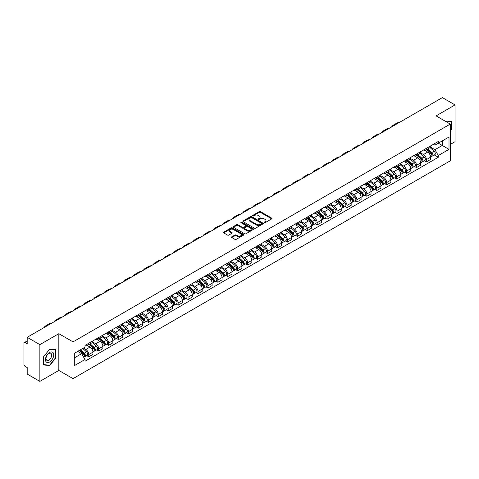 <?xml version="1.0" encoding="UTF-8"?>
<svg xmlns="http://www.w3.org/2000/svg" width="479" height="479" viewBox="0 0 479 479"><rect width="100%" height="100%" fill="white"/><g stroke="black" fill="none" stroke-linecap="round" stroke-linejoin="round"><path stroke-width="0.72" d="M264.216 222.693A0.617 0.359 0 0 0 265.091 222.693L271.731 218.861A0.886 0.509 0 0 0 271.988 218.502A0.886 0.509 0 0 0 271.731 218.143L260.486 211.646A0.886 0.509 0 0 0 259.235 211.646L252.595 215.478A0.617 0.359 0 0 0 253.469 215.987L254.331 215.49A2.826 1.635 0 0 1 258.331 215.49L259.265 216.029A2.826 1.635 0 0 1 260.091 217.185A2.826 1.635 0 0 1 259.265 218.34L258.409 218.837A0.617 0.359 0 0 0 259.283 219.34L260.139 218.843A2.826 1.635 0 0 1 264.139 218.843L265.079 219.388A2.826 1.635 0 0 1 265.905 220.538A2.826 1.635 0 0 1 265.079 221.693L264.216 222.19A0.617 0.359 0 0 0 264.216 222.693L264.216 222.19M231.806 236.83A0.886 0.509 0 0 0 231.543 237.189A0.886 0.509 0 0 0 231.806 237.548L234.961 239.374A0.886 0.509 0 0 0 236.207 239.374L243.583 235.117A0.886 0.509 0 0 0 243.841 234.752A0.886 0.509 0 0 0 243.583 234.393L232.333 227.902A0.886 0.509 0 0 0 231.088 227.902L223.711 232.159A0.886 0.509 0 0 0 223.453 232.519A0.886 0.509 0 0 0 223.711 232.878L227.525 235.081A0.886 0.509 0 0 0 228.77 235.081L231.926 233.255A0.886 0.509 0 0 0 232.189 232.896A0.886 0.509 0 0 0 231.926 232.537L230.04 231.447A2.365 1.365 0 0 1 229.345 230.477A2.365 1.365 0 0 1 230.806 229.219A2.365 1.365 0 0 1 233.381 229.513L240.787 233.788A2.365 1.365 0 0 1 241.476 234.752A2.365 1.365 0 0 1 240.021 236.015A2.365 1.365 0 0 1 237.44 235.722L236.207 235.009A0.886 0.509 0 0 0 234.961 235.009L231.806 236.83L231.806 237.548L234.961 235.74L234.961 235.009M73.03 341.874L58.833 333.677L39.865 344.635L27.195 337.318L442.38 97.614L455.05 104.925L436.082 115.882L450.278 124.079L73.03 341.874L73.03 378.632L450.278 160.83L450.278 124.079M254.391 228.154A0.886 0.509 0 0 0 255.642 228.154L263.013 223.897A0.886 0.509 0 0 0 263.276 223.537A0.886 0.509 0 0 0 263.013 223.172L251.768 216.682A0.886 0.509 0 0 0 250.517 216.682L243.146 220.939A0.886 0.509 0 0 0 242.883 221.298A0.886 0.509 0 0 0 243.146 221.657L254.391 228.154M241.236 222.831A0.617 0.359 0 0 1 241.865 222.915L253.289 229.513L245.925 233.764A0.886 0.509 0 0 1 244.673 233.764L233.429 227.268L233.429 226.549A0.886 0.509 0 0 0 233.171 226.908A0.886 0.509 0 0 0 233.429 227.268M233.429 226.549L236.584 224.723A0.886 0.509 0 0 1 237.835 224.723L242.392 227.357A0.886 0.509 0 0 0 243.643 227.357L245.739 226.148A0.886 0.509 0 0 0 245.996 225.789A0.886 0.509 0 0 0 245.739 225.429L240.991 222.687A0.617 0.359 0 0 1 241.865 222.184L253.301 228.782A0.886 0.509 0 0 1 253.559 229.142A0.886 0.509 0 0 1 253.301 229.507L253.301 228.782M39.865 344.635L39.865 381.386L27.195 374.075L27.195 367.567L25.225 366.429A1.802 1.042 -120 0 1 23.95 364.22L23.95 343.419A1.802 1.042 -120 0 1 24.321 342.593L27.195 340.934M450.278 144.436L455.05 141.682L455.05 104.925M39.865 381.386L58.833 370.435L73.03 378.632M27.195 337.318L27.195 343.826L25.225 342.683A1.802 1.042 -120 0 0 24.321 342.593M426.406 148.334A4.143 2.389 60 0 1 425.544 150.19L429.747 147.766A4.143 2.389 -120 0 0 430.603 145.909M420.442 152.795L423.478 154.543A4.143 2.389 60 0 1 426.406 159.615L430.603 157.19A4.143 2.389 -120 0 0 427.675 152.118L424.669 150.382M430.603 157.19L430.603 159.435L426.406 161.86L424.388 160.699M425.544 150.19A4.143 2.389 60 0 1 423.508 150.005M426.406 159.615L426.406 161.86M416.473 154.064A4.143 2.389 60 0 1 415.616 155.926L419.814 153.502A4.143 2.389 -120 0 0 420.676 151.639M414.461 166.429L416.473 167.59L420.676 165.165L420.676 162.926A4.143 2.389 -120 0 0 417.748 157.854L414.736 156.118M415.616 155.926A4.143 2.389 60 0 1 413.575 155.741M410.509 158.525L413.545 160.279A4.143 2.389 60 0 1 416.473 165.351L416.473 167.59M406.539 159.8A4.143 2.389 60 0 1 405.683 161.657L409.886 159.232A4.143 2.389 -120 0 0 410.743 157.375M404.527 172.165L406.539 173.326L410.743 170.901L410.743 168.656A4.143 2.389 -120 0 0 407.815 163.584L404.809 161.848M405.683 161.657A4.143 2.389 60 0 1 403.647 161.471M400.582 164.261L403.611 166.009A4.143 2.389 60 0 1 406.539 171.081L406.539 173.326M396.612 165.536A4.143 2.389 60 0 1 395.756 167.393L399.953 164.968A4.143 2.389 -120 0 0 400.809 163.105M394.594 177.895L396.612 179.062L400.815 176.631L400.815 174.392A4.143 2.389 -120 0 0 397.881 169.321L394.876 167.584M395.756 167.393A4.143 2.389 60 0 1 393.714 167.207M390.648 169.991L393.684 171.745A4.143 2.389 60 0 1 396.612 176.817L396.612 179.062M386.679 171.266A4.143 2.389 60 0 1 385.823 173.129L390.026 170.704A4.143 2.389 -120 0 0 390.882 168.842M384.667 183.631L386.679 184.792L390.882 182.367L390.882 180.128A4.143 2.389 -120 0 0 387.954 175.051L384.948 173.314M385.823 173.129A4.143 2.389 60 0 1 383.781 172.937M380.715 175.727L383.751 177.481A4.143 2.389 60 0 1 386.679 182.553L386.679 184.792M376.751 177.002A4.143 2.389 60 0 1 375.889 178.859L380.092 176.434A4.143 2.389 -120 0 0 380.949 174.578M374.734 189.361L376.751 190.528L380.949 188.103L380.949 185.858A4.143 2.389 -120 0 0 378.021 180.787L375.015 179.05M375.889 178.859A4.143 2.389 60 0 1 373.854 178.673M370.788 181.463L373.824 183.212A4.143 2.389 60 0 1 376.751 188.283L376.751 190.528M366.818 182.733A4.143 2.389 60 0 1 365.962 184.595L370.159 182.17A4.143 2.389 -120 0 0 371.021 180.308M364.806 195.097L366.818 196.258L371.021 193.833L371.021 191.594A4.143 2.389 -120 0 0 368.094 186.523L365.082 184.786M365.962 184.595A4.143 2.389 60 0 1 363.92 184.409M360.855 187.193L363.89 188.948A4.143 2.389 60 0 1 366.818 194.019L366.818 196.258M356.885 188.469A4.143 2.389 60 0 1 356.029 190.325L360.232 187.9A4.143 2.389 -120 0 0 361.088 186.044M354.873 200.833L356.885 201.994L361.088 199.569L361.088 197.324A4.143 2.389 -120 0 0 358.16 192.253L355.155 190.516M356.029 190.325A4.143 2.389 60 0 1 353.993 190.139M350.927 192.929L353.957 194.678A4.143 2.389 60 0 1 356.885 199.749L356.885 201.994M346.958 194.199A4.143 2.389 60 0 1 346.101 196.061L350.299 193.636A4.143 2.389 -120 0 0 351.161 191.774M344.94 206.563L346.958 207.724L351.161 205.299L351.161 203.06A4.143 2.389 -120 0 0 348.227 197.989L345.221 196.252M346.101 196.061A4.143 2.389 60 0 1 344.06 195.875M340.994 198.659L344.03 200.414A4.143 2.389 60 0 1 346.958 205.485L346.958 207.724M337.024 199.935A4.143 2.389 60 0 1 336.168 201.797L340.371 199.366A4.143 2.389 -120 0 0 341.228 197.51M335.013 212.299L337.024 213.46L341.228 211.035L341.228 208.79A4.143 2.389 -120 0 0 338.3 203.719L335.294 201.982M336.168 201.797A4.143 2.389 60 0 1 334.132 201.605M331.061 204.395L334.097 206.144A4.143 2.389 60 0 1 337.024 211.221L337.024 213.46M327.097 205.671A4.143 2.389 60 0 1 326.235 207.527L330.438 205.102A4.143 2.389 -120 0 0 331.294 203.246M325.079 218.029L327.097 219.196L331.294 216.765L331.294 214.526A4.143 2.389 -120 0 0 328.366 209.455L325.361 207.718M326.235 207.527A4.143 2.389 60 0 1 324.199 207.341M321.134 210.125L324.169 211.88A4.143 2.389 60 0 1 327.097 216.951L327.097 219.196M317.164 211.401A4.143 2.389 60 0 1 316.308 213.263L320.511 210.838A4.143 2.389 -120 0 0 321.367 208.976M315.152 223.765L317.164 224.926L321.367 222.501L321.367 220.262A4.143 2.389 -120 0 0 318.439 215.185L315.427 213.454M316.308 213.263A4.143 2.389 60 0 1 314.266 213.077M311.2 215.861L314.236 217.616A4.143 2.389 60 0 1 317.164 222.687L317.164 224.926M307.231 217.137A4.143 2.389 60 0 1 306.374 218.993L310.578 216.568A4.143 2.389 -120 0 0 311.434 214.712M305.219 229.501L307.231 230.662L311.434 228.238L311.434 225.992A4.143 2.389 -120 0 0 308.506 220.921L305.5 219.184M306.374 218.993A4.143 2.389 60 0 1 304.339 218.807M301.273 221.597L304.303 223.346A4.143 2.389 60 0 1 307.231 228.417L307.231 230.662M297.303 222.867A4.143 2.389 60 0 1 296.447 224.729L300.644 222.304A4.143 2.389 -120 0 0 301.507 220.442M295.286 235.231L297.303 236.392L301.507 233.968L301.507 231.728A4.143 2.389 -120 0 0 298.579 226.657L295.567 224.92M296.447 224.729A4.143 2.389 60 0 1 294.405 224.543M291.34 227.327L294.375 229.082A4.143 2.389 60 0 1 297.303 234.153L297.303 236.392M287.37 228.603A4.143 2.389 60 0 1 286.514 230.459L290.717 228.034A4.143 2.389 -120 0 0 291.573 226.178M285.358 240.967L287.37 242.129L291.573 239.704L291.573 237.458A4.143 2.389 -120 0 0 288.645 232.387L285.64 230.65M286.514 230.459A4.143 2.389 60 0 1 284.478 230.273M281.407 233.063L284.442 234.812A4.143 2.389 60 0 1 287.37 239.883L287.37 242.129M277.443 234.339A4.143 2.389 60 0 1 276.581 236.195L280.784 233.77A4.143 2.389 -120 0 0 281.64 231.908M275.425 246.697L277.443 247.859L281.64 245.434L281.64 243.194A4.143 2.389 -120 0 0 278.712 238.123L275.706 236.387M276.581 236.195A4.143 2.389 60 0 1 274.545 236.009M271.479 238.793L274.515 240.548A4.143 2.389 60 0 1 277.443 245.619L277.443 247.859M267.51 240.069A4.143 2.389 60 0 1 266.653 241.931L270.857 239.5A4.143 2.389 -120 0 0 271.713 237.644M265.498 252.433L267.51 253.595L271.713 251.17L271.713 248.924A4.143 2.389 -120 0 0 268.785 243.853L265.773 242.117M266.653 241.931A4.143 2.389 60 0 1 264.612 241.739M261.546 244.529L264.582 246.284A4.143 2.389 60 0 1 267.51 251.355L267.51 253.595M257.576 245.805A4.143 2.389 60 0 1 256.72 247.661L260.923 245.236A4.143 2.389 -120 0 0 261.779 243.38M255.564 258.163L257.576 259.331L261.779 256.906L261.779 254.66A4.143 2.389 -120 0 0 258.852 249.589L255.846 247.853M256.72 247.661A4.143 2.389 60 0 1 254.684 247.475M251.619 250.266L254.648 252.014A4.143 2.389 60 0 1 257.576 257.085L257.576 259.331M247.649 251.535A4.143 2.389 60 0 1 246.793 253.397L250.99 250.972A4.143 2.389 -120 0 0 251.852 249.11M245.631 263.899L247.649 265.061L251.852 262.636L251.852 260.396A4.143 2.389 -120 0 0 248.924 255.325L245.913 253.589M246.793 253.397A4.143 2.389 60 0 1 244.751 253.211M241.685 255.996L244.721 257.75A4.143 2.389 60 0 1 247.649 262.821L247.649 265.061M237.716 257.271A4.143 2.389 60 0 1 236.86 259.127L241.063 256.702A4.143 2.389 -120 0 0 241.919 254.846M235.704 269.635L237.716 270.797L241.919 268.372L241.919 266.126A4.143 2.389 -120 0 0 238.991 261.055L235.985 259.319M236.86 259.127A4.143 2.389 60 0 1 234.824 258.941M231.752 261.732L234.788 263.48A4.143 2.389 60 0 1 237.716 268.551L237.716 270.797M227.788 263.001A4.143 2.389 60 0 1 226.926 264.863L231.129 262.438A4.143 2.389 -120 0 0 231.986 260.576M225.771 275.365L227.788 276.527L231.986 274.102L231.986 271.862A4.143 2.389 -120 0 0 229.058 266.791L226.052 265.055M226.926 264.863A4.143 2.389 60 0 1 224.891 264.677M221.825 267.462L224.861 269.216A4.143 2.389 60 0 1 227.788 274.287L227.788 276.527M217.855 268.737A4.143 2.389 60 0 1 216.999 270.599L221.202 268.168A4.143 2.389 -120 0 0 222.058 266.312M215.843 281.101L217.855 282.263L222.058 279.838L222.058 277.592A4.143 2.389 -120 0 0 219.131 272.521L216.119 270.785M216.999 270.599A4.143 2.389 60 0 1 214.957 270.407M211.892 273.198L214.927 274.946A4.143 2.389 60 0 1 217.855 280.023L217.855 282.263M207.922 274.473A4.143 2.389 60 0 1 207.066 276.329L211.269 273.904A4.143 2.389 -120 0 0 212.125 272.042M205.91 286.831L207.928 287.999L212.125 285.568L212.125 283.329A4.143 2.389 -120 0 0 209.197 278.257L206.192 276.521M207.066 276.329A4.143 2.389 60 0 1 205.03 276.144M201.964 278.928L204.994 280.682A4.143 2.389 60 0 1 207.928 285.753L207.928 287.999M197.995 280.203A4.143 2.389 60 0 1 197.138 282.065L201.336 279.64A4.143 2.389 -120 0 0 202.198 277.778M195.977 292.567L197.995 293.729L202.198 291.304L202.198 289.065A4.143 2.389 -120 0 0 199.27 283.987L196.258 282.251M197.138 282.065A4.143 2.389 60 0 1 195.097 281.874M192.031 284.664L195.067 286.418A4.143 2.389 60 0 1 197.995 291.489L197.995 293.729M188.061 285.939A4.143 2.389 60 0 1 187.205 287.795L191.408 285.37A4.143 2.389 -120 0 0 192.265 283.514M186.05 298.297L188.061 299.465L192.265 297.04L192.265 294.795A4.143 2.389 -120 0 0 189.337 289.723L186.331 287.987M187.205 287.795A4.143 2.389 60 0 1 185.169 287.61M182.098 290.4L185.133 292.148A4.143 2.389 60 0 1 188.061 297.219L188.061 299.465M178.134 291.669A4.143 2.389 60 0 1 177.272 293.531L181.475 291.106A4.143 2.389 -120 0 0 182.331 289.244M176.116 304.033L178.134 305.195L182.331 302.77L182.331 300.531A4.143 2.389 -120 0 0 179.403 295.459L176.398 293.723M177.272 293.531A4.143 2.389 60 0 1 175.236 293.346M172.171 296.13L175.206 297.884A4.143 2.389 60 0 1 178.134 302.956L178.134 305.195M168.201 297.405A4.143 2.389 60 0 1 167.345 299.261L171.548 296.836A4.143 2.389 -120 0 0 172.404 294.98M166.189 309.769L168.201 310.931L172.404 308.506L172.404 306.261A4.143 2.389 -120 0 0 169.476 301.189L166.47 299.453M167.345 299.261A4.143 2.389 60 0 1 165.303 299.076M162.237 301.866L165.273 303.614A4.143 2.389 60 0 1 168.201 308.686L168.201 310.931M158.274 303.141A4.143 2.389 60 0 1 157.411 304.997L161.615 302.572A4.143 2.389 -120 0 0 162.471 300.71M156.256 315.499L158.274 316.661L162.471 314.236L162.471 311.997A4.143 2.389 -120 0 0 159.543 306.925L156.537 305.189M157.411 304.997A4.143 2.389 60 0 1 155.376 304.812M152.31 307.596L155.34 309.35A4.143 2.389 60 0 1 158.274 314.422L158.274 316.661M148.34 308.871A4.143 2.389 60 0 1 147.484 310.733L151.681 308.302A4.143 2.389 -120 0 0 152.544 306.446M146.329 321.235L148.34 322.397L152.544 319.972L152.544 317.727A4.143 2.389 -120 0 0 149.616 312.655L146.604 310.919M147.484 310.733A4.143 2.389 60 0 1 145.442 310.542M142.377 313.332L145.412 315.08A4.143 2.389 60 0 1 148.34 320.158L148.34 322.397M138.407 314.607A4.143 2.389 60 0 1 137.551 316.463L141.754 314.038A4.143 2.389 -120 0 0 142.61 312.182M136.395 326.965L138.407 328.133L142.61 325.702L142.61 323.463A4.143 2.389 -120 0 0 139.682 318.391L136.677 316.655M137.551 316.463A4.143 2.389 60 0 1 135.515 316.278M132.444 319.062L135.479 320.816A4.143 2.389 60 0 1 138.407 325.888L138.407 328.133M128.48 320.337A4.143 2.389 60 0 1 127.624 322.199L131.821 319.774A4.143 2.389 -120 0 0 132.677 317.912M126.462 332.701L128.48 333.863L132.677 331.438L132.677 329.199A4.143 2.389 -120 0 0 129.749 324.127L126.743 322.391M127.624 322.199A4.143 2.389 60 0 1 125.582 322.014M122.516 324.798L125.552 326.552A4.143 2.389 60 0 1 128.48 331.624L128.48 333.863M118.547 326.073A4.143 2.389 60 0 1 117.69 327.929L121.894 325.504A4.143 2.389 -120 0 0 122.75 323.648M116.535 338.437L118.547 339.599L122.75 337.174L122.75 334.929A4.143 2.389 -120 0 0 119.822 329.857L116.816 328.121M117.69 327.929A4.143 2.389 60 0 1 115.649 327.744M112.583 330.534L115.619 332.282A4.143 2.389 60 0 1 118.547 337.354L118.547 339.599M108.619 331.803A4.143 2.389 60 0 1 107.757 333.665L111.96 331.24A4.143 2.389 -120 0 0 112.816 329.378M106.601 344.167L108.619 345.329L112.816 342.904L112.816 340.665A4.143 2.389 -120 0 0 109.889 335.593L106.883 333.857M107.757 333.665A4.143 2.389 60 0 1 105.721 333.48M102.656 336.264L105.691 338.018A4.143 2.389 60 0 1 108.619 343.09L108.619 345.329M98.686 337.539A4.143 2.389 60 0 1 97.83 339.395L102.027 336.971A4.143 2.389 -120 0 0 102.889 335.114M96.674 349.904L98.686 351.065L102.889 348.64L102.889 346.395A4.143 2.389 -120 0 0 99.961 341.323L96.95 339.587M97.83 339.395A4.143 2.389 60 0 1 95.788 339.21M92.722 342L95.758 343.748A4.143 2.389 60 0 1 98.686 348.82L98.686 351.065M88.753 343.275A4.143 2.389 60 0 1 87.897 345.131L92.1 342.707A4.143 2.389 -120 0 0 92.956 340.844M86.741 355.634L88.753 356.801L92.956 354.37L92.956 352.131A4.143 2.389 -120 0 0 90.028 347.059L87.022 345.323M87.897 345.131A4.143 2.389 60 0 1 85.861 344.946M83.406 348.089L85.825 349.484A4.143 2.389 60 0 1 88.753 354.556L88.753 356.801M433.435 144.275L434.932 145.137L449.003 137.012L442.255 140.91L442.255 145.466L434.932 149.693L430.37 147.059M74.305 357.903L81.628 353.676L84.999 359.519L74.305 365.693L74.305 353.34L84.999 347.167L84.999 345.443L438.309 141.461L438.309 143.185L449.003 149.364L438.309 155.537L434.932 149.693M449.003 137.012L449.003 149.364M84.999 359.519L84.999 361.244L438.309 157.262L438.309 155.537M450.278 130.857L451.326 129.552L451.326 121.361L445.003 121.031M58.833 333.677L58.833 370.435M43.589 364.956L49.732 365.501L55.875 357.861L55.875 349.67L49.732 349.119L43.589 356.765L43.589 364.956M81.628 353.676L77.676 351.394M434.321 154.962L438.309 157.262M451.008 129.366L451.326 129.552M49.086 365.13L49.732 365.501M55.558 357.675L55.875 357.861M264.462 222.783L265.079 222.43A2.826 1.635 0 0 0 265.905 221.274L265.905 220.538M260.091 217.185L260.091 217.921A2.826 1.635 0 0 1 259.265 219.077L258.654 219.43M271.719 218.867L260.486 212.383A0.886 0.509 0 0 0 259.235 212.383L252.84 216.071M263.013 223.172L263.013 223.897L251.768 217.418A0.886 0.509 0 0 0 250.517 217.418L243.158 221.663L243.146 220.939M261.45 223.789A0.617 0.359 0 0 0 261.45 223.28L251.583 217.58A0.617 0.359 0 0 0 250.703 217.58L249.798 218.107A2.826 1.635 0 0 0 248.972 219.262A2.826 1.635 0 0 0 249.798 220.412L256.546 224.31A2.826 1.635 0 0 0 260.546 224.31L261.45 223.789L261.45 224.519A0.617 0.359 0 0 0 261.636 224.268L261.636 223.537M248.972 219.262L248.972 219.993A2.826 1.635 0 0 0 249.798 221.148L249.798 220.412M261.45 224.519L260.546 225.046A2.826 1.635 0 0 1 256.546 225.046L249.798 221.148M233.441 227.274L236.584 225.459L236.584 224.723M245.996 225.789L245.996 226.525A0.886 0.509 0 0 1 245.739 226.884L243.643 228.094A0.886 0.509 0 0 1 242.392 228.094L237.835 225.459A0.886 0.509 0 0 0 236.584 225.459M247.128 230.094A2.365 1.365 0 0 0 249.703 230.387A2.365 1.365 0 0 0 251.164 229.124A2.365 1.365 0 0 0 250.469 228.16L247.865 226.657A0.886 0.509 0 0 0 246.613 226.657L244.518 227.866A0.886 0.509 0 0 0 244.26 228.226A0.886 0.509 0 0 0 244.518 228.585L247.128 230.094L247.128 230.824A2.365 1.365 0 0 0 249.703 231.123A2.365 1.365 0 0 0 251.164 229.86L251.164 229.124M244.26 228.226L244.26 228.962A0.886 0.509 0 0 0 244.518 229.321L244.518 228.585M247.128 230.824L244.518 229.321M241.476 234.752L241.476 235.488A2.365 1.365 0 0 1 240.021 236.752A2.365 1.365 0 0 1 237.44 236.452L236.207 235.74A0.886 0.509 0 0 0 234.961 235.74M229.345 230.477L229.345 231.213A2.365 1.365 0 0 0 230.04 232.177L230.04 231.447M231.914 233.261L230.04 232.177M243.583 234.393L243.583 235.117L232.333 228.633A0.886 0.509 0 0 0 231.088 228.633L223.723 232.884L223.711 232.159M426.693 149.532L430.735 153.142A2.251 1.299 60 0 1 431.441 156.621L430.603 157.106M426.795 149.628L428.705 150.729M427.1 149.298L431.603 153.316A1.078 0.623 60 0 1 431.938 154.986A1.078 0.623 60 0 1 431.842 155.022M427.771 148.909L431.819 152.52A2.251 1.299 60 0 1 432.525 155.998A2.251 1.299 60 0 1 431.848 156.07M430.028 147.55L434.112 151.196A2.251 1.299 60 0 1 434.818 154.675L432.525 155.998M399.396 122.432A17.376 10.029 -120 0 0 396.612 123.235L393.684 124.923A17.376 10.029 -120 0 0 391.6 126.935M396.468 124.121A17.376 10.029 -120 0 0 393.684 124.923M416.76 155.268L420.807 158.878A2.251 1.299 60 0 1 421.514 162.357L420.676 162.842M416.868 155.358L418.772 156.459M417.167 155.028L421.67 159.046A1.078 0.623 60 0 1 422.011 160.716A1.078 0.623 60 0 1 421.909 160.758M417.844 154.639L421.891 158.25A2.251 1.299 60 0 1 422.598 161.728A2.251 1.299 60 0 1 421.915 161.806M420.101 153.286L424.178 156.926A2.251 1.299 60 0 1 424.885 160.411L422.598 161.728M406.827 160.998L410.874 164.608A2.251 1.299 60 0 1 411.581 168.087L410.743 168.572M406.934 161.094L408.838 162.195M407.24 160.764L411.742 164.782A1.078 0.623 60 0 1 412.078 166.453A1.078 0.623 60 0 1 411.982 166.488M407.91 160.375L411.958 163.986A2.251 1.299 60 0 1 412.664 167.464A2.251 1.299 60 0 1 411.982 167.536M410.168 159.016L414.251 162.662A2.251 1.299 60 0 1 414.958 166.141L412.664 167.464M445.015 121.037L451.008 121.522L451.008 129.462L450.278 130.372M450.613 121.295L451.008 121.522M53.187 352.784A5.85 3.377 120 0 0 47.535 354.298A5.85 3.377 120 0 0 46.02 361.699A5.85 3.377 120 0 0 51.672 360.184A5.85 3.377 120 0 0 53.187 352.784M51.307 353.753A4.006 2.311 120 0 0 50.852 353.334A4.006 2.311 120 0 0 47.128 355.202A4.006 2.311 120 0 0 46.397 359.855A4.006 2.311 120 0 0 46.846 360.274A4.006 2.311 120 0 0 50.576 358.406A4.006 2.311 120 0 0 51.307 353.753M49.606 365.178L43.655 364.645L43.655 356.705L49.606 349.305L55.558 349.832L55.558 357.771L49.606 365.178M55.163 349.604L55.558 349.832M389.463 128.162A17.376 10.029 -120 0 0 386.685 128.965L383.751 130.659A17.376 10.029 -120 0 0 381.667 132.665M386.535 129.857A17.376 10.029 -120 0 0 383.751 130.659M379.536 133.898A17.376 10.029 -120 0 0 376.751 134.701L373.824 136.389A17.376 10.029 -120 0 0 371.734 138.401M376.608 135.587A17.376 10.029 -120 0 0 373.824 136.389M396.899 166.734L400.947 170.344A2.251 1.299 60 0 1 401.653 173.823L400.809 174.308M397.007 166.83L398.911 167.925M397.307 166.494L401.809 170.512A1.078 0.623 60 0 1 402.15 172.183A1.078 0.623 60 0 1 402.049 172.224M397.983 166.105L402.025 169.716A2.251 1.299 60 0 1 402.731 173.2A2.251 1.299 60 0 1 402.055 173.272M400.234 164.752L404.318 168.392A2.251 1.299 60 0 1 405.024 171.877L402.731 173.2M386.966 172.464L391.014 176.074A2.251 1.299 60 0 1 391.72 179.559L390.882 180.044M387.074 172.56L388.978 173.661M387.373 172.23L391.876 176.248A1.078 0.623 60 0 1 392.217 177.919A1.078 0.623 60 0 1 392.121 177.954M388.05 171.841L392.097 175.452A2.251 1.299 60 0 1 392.804 178.93A2.251 1.299 60 0 1 392.121 179.002M390.307 170.488L394.391 174.128A2.251 1.299 60 0 1 395.097 177.607L392.804 178.93M377.039 178.2L381.08 181.81A2.251 1.299 60 0 1 381.787 185.289L380.949 185.774M377.141 178.296L379.051 179.391M377.446 177.96L381.949 181.984A1.078 0.623 60 0 1 382.284 183.655A1.078 0.623 60 0 1 382.188 183.691M378.117 177.571L382.164 181.188A2.251 1.299 60 0 1 382.871 184.666A2.251 1.299 60 0 1 382.194 184.738M380.374 176.218L384.457 179.864A2.251 1.299 60 0 1 385.164 183.343L382.871 184.666M369.602 139.634A17.376 10.029 -120 0 0 366.818 140.437L363.89 142.125A17.376 10.029 -120 0 0 361.807 144.137M366.674 141.323A17.376 10.029 -120 0 0 363.89 142.125M359.675 145.365A17.376 10.029 -120 0 0 356.891 146.167L353.963 147.861A17.376 10.029 -120 0 0 351.873 149.867M356.747 147.059A17.376 10.029 -120 0 0 353.963 147.861M349.742 151.101A17.376 10.029 -120 0 0 346.958 151.903L344.03 153.591A17.376 10.029 -120 0 0 341.946 155.603M346.814 152.789A17.376 10.029 -120 0 0 344.03 153.591M367.106 183.93L371.153 187.54A2.251 1.299 60 0 1 371.86 191.025L371.021 191.51M367.213 184.026L369.117 185.128M367.513 183.697L372.015 187.714A1.078 0.623 60 0 1 372.357 189.385A1.078 0.623 60 0 1 372.255 189.427M368.189 183.307L372.237 186.918A2.251 1.299 60 0 1 372.943 190.397A2.251 1.299 60 0 1 372.261 190.468M370.447 181.954L374.524 185.595A2.251 1.299 60 0 1 375.231 189.073L372.943 190.397M339.809 156.831A17.376 10.029 -120 0 0 337.03 157.633L334.097 159.327A17.376 10.029 -120 0 0 332.013 161.333M336.881 158.525A17.376 10.029 -120 0 0 334.097 159.327M357.172 189.666L361.22 193.276A2.251 1.299 60 0 1 361.926 196.755L361.088 197.24M357.28 189.762L359.184 190.864M357.585 189.433L362.088 193.45A1.078 0.623 60 0 1 362.423 195.121A1.078 0.623 60 0 1 362.328 195.157M358.256 189.043L362.304 192.654A2.251 1.299 60 0 1 363.01 196.133A2.251 1.299 60 0 1 362.328 196.204M360.513 187.684L364.597 191.331A2.251 1.299 60 0 1 365.303 194.809L363.01 196.133M329.881 162.567A17.376 10.029 -120 0 0 327.097 163.369L324.169 165.057A17.376 10.029 -120 0 0 322.08 167.069M326.953 164.255A17.376 10.029 -120 0 0 324.169 165.057M347.245 195.402L351.293 199.013A2.251 1.299 60 0 1 351.999 202.491L351.155 202.976M347.353 195.498L349.257 196.594M347.652 195.163L352.155 199.18A1.078 0.623 60 0 1 352.496 200.851A1.078 0.623 60 0 1 352.394 200.893M348.329 194.773L352.37 198.384A2.251 1.299 60 0 1 353.077 201.869A2.251 1.299 60 0 1 352.4 201.94M350.58 193.42L354.664 197.061A2.251 1.299 60 0 1 355.37 200.545L353.077 201.869M319.948 168.297A17.376 10.029 -120 0 0 317.164 169.105L314.236 170.793A17.376 10.029 -120 0 0 312.152 172.799M317.02 169.991A17.376 10.029 -120 0 0 314.236 170.793M337.312 201.132L341.359 204.743A2.251 1.299 60 0 1 342.066 208.221L341.228 208.706M337.42 201.228L339.324 202.33M337.719 200.899L342.222 204.916A1.078 0.623 60 0 1 342.563 206.587A1.078 0.623 60 0 1 342.467 206.623M338.396 200.509L342.443 204.12A2.251 1.299 60 0 1 343.15 207.599A2.251 1.299 60 0 1 342.467 207.67M340.653 199.156L344.736 202.797A2.251 1.299 60 0 1 345.443 206.275L343.15 207.599M310.021 174.033A17.376 10.029 -120 0 0 307.237 174.835L304.309 176.523A17.376 10.029 -120 0 0 302.219 178.535M307.093 175.721A17.376 10.029 -120 0 0 304.309 176.523M327.385 206.868L331.426 210.479A2.251 1.299 60 0 1 332.133 213.957L331.294 214.442M327.492 206.964L329.396 208.06M327.792 206.629L332.294 210.646A1.078 0.623 60 0 1 332.63 212.317A1.078 0.623 60 0 1 332.534 212.359M328.462 206.239L332.51 209.85A2.251 1.299 60 0 1 333.216 213.335A2.251 1.299 60 0 1 332.54 213.406M330.72 204.886L334.803 208.527A2.251 1.299 60 0 1 335.51 212.011L333.216 213.335M300.088 179.769A17.376 10.029 -120 0 0 297.303 180.571L294.375 182.259A17.376 10.029 -120 0 0 292.292 184.271M297.16 181.457A17.376 10.029 -120 0 0 294.375 182.259M317.451 212.598L321.499 216.209A2.251 1.299 60 0 1 322.205 219.693L321.367 220.178M317.559 212.694L319.463 213.796M317.858 212.365L322.361 216.382A1.078 0.623 60 0 1 322.702 218.053A1.078 0.623 60 0 1 322.601 218.095M318.535 211.975L322.583 215.586A2.251 1.299 60 0 1 323.289 219.065A2.251 1.299 60 0 1 322.606 219.137M320.792 210.622L324.87 214.263A2.251 1.299 60 0 1 325.576 217.741L323.289 219.065M290.154 185.499A17.376 10.029 -120 0 0 287.376 186.301L284.448 187.996A17.376 10.029 -120 0 0 282.359 190.001M287.226 187.193A17.376 10.029 -120 0 0 284.448 187.996M307.518 218.334L311.566 221.945A2.251 1.299 60 0 1 312.272 225.423L311.434 225.908M307.626 218.43L309.53 219.532M307.931 218.101L312.434 222.118A1.078 0.623 60 0 1 312.769 223.789A1.078 0.623 60 0 1 312.673 223.825M308.602 217.711L312.649 221.322A2.251 1.299 60 0 1 313.356 224.801A2.251 1.299 60 0 1 312.673 224.873M310.859 216.352L314.942 219.999A2.251 1.299 60 0 1 315.649 223.477L313.356 224.801M280.227 191.235A17.376 10.029 -120 0 0 277.443 192.037L274.515 193.726A17.376 10.029 -120 0 0 272.425 195.737M277.299 192.923A17.376 10.029 -120 0 0 274.515 193.726M297.591 224.064L301.638 227.681A2.251 1.299 60 0 1 302.345 231.159L301.501 231.644M297.698 224.16L299.603 225.262M297.998 223.831L302.5 227.848A1.078 0.623 60 0 1 302.842 229.519A1.078 0.623 60 0 1 302.74 229.561M298.674 223.442L302.716 227.052A2.251 1.299 60 0 1 303.423 230.531A2.251 1.299 60 0 1 302.746 230.609M300.926 222.088L305.009 225.729A2.251 1.299 60 0 1 305.716 229.207L303.423 230.531M270.294 196.965A17.376 10.029 -120 0 0 267.51 197.767L264.582 199.462A17.376 10.029 -120 0 0 262.498 201.467M267.366 198.659A17.376 10.029 -120 0 0 264.582 199.462M287.657 229.8L291.705 233.411A2.251 1.299 60 0 1 292.412 236.889L291.573 237.374M287.765 229.896L289.669 230.998M288.065 229.567L292.567 233.584A1.078 0.623 60 0 1 292.909 235.255A1.078 0.623 60 0 1 292.813 235.291M288.741 229.178L292.789 232.788A2.251 1.299 60 0 1 293.495 236.267A2.251 1.299 60 0 1 292.813 236.339M290.998 227.818L295.082 231.465A2.251 1.299 60 0 1 295.788 234.944L293.495 236.267M260.366 202.701A17.376 10.029 -120 0 0 257.582 203.503L254.654 205.192A17.376 10.029 -120 0 0 252.565 207.203M257.439 204.389A17.376 10.029 -120 0 0 254.654 205.192M277.73 235.536L281.772 239.147A2.251 1.299 60 0 1 282.478 242.625L281.64 243.11M277.838 235.632L279.742 236.728M278.137 235.297L282.64 239.314A1.078 0.623 60 0 1 282.981 240.985A1.078 0.623 60 0 1 282.879 241.027M278.808 234.908L282.855 238.518A2.251 1.299 60 0 1 283.562 242.003A2.251 1.299 60 0 1 282.885 242.075M281.065 233.554L285.149 237.195A2.251 1.299 60 0 1 285.855 240.68L283.562 242.003M250.433 208.437A17.376 10.029 -120 0 0 247.649 209.239L244.721 210.928A17.376 10.029 -120 0 0 242.637 212.933M247.505 210.125A17.376 10.029 -120 0 0 244.721 210.928M267.797 241.266L271.844 244.877A2.251 1.299 60 0 1 272.551 248.362L271.713 248.846M267.905 241.362L269.809 242.464M268.204 241.033L272.707 245.05A1.078 0.623 60 0 1 273.048 246.721A1.078 0.623 60 0 1 272.946 246.757M268.881 240.644L272.928 244.254A2.251 1.299 60 0 1 273.635 247.733A2.251 1.299 60 0 1 272.952 247.805M271.138 239.29L275.215 242.931A2.251 1.299 60 0 1 275.922 246.41L273.635 247.733M240.5 214.167A17.376 10.029 -120 0 0 237.722 214.969L234.794 216.664A17.376 10.029 -120 0 0 232.704 218.669M237.572 215.855A17.376 10.029 -120 0 0 234.794 216.664M257.864 247.002L261.911 250.613A2.251 1.299 60 0 1 262.618 254.092L261.779 254.577M257.971 247.098L259.875 248.194M258.277 246.763L262.779 250.786A1.078 0.623 60 0 1 263.115 252.457A1.078 0.623 60 0 1 263.019 252.493M258.947 246.374L262.995 249.99A2.251 1.299 60 0 1 263.701 253.469A2.251 1.299 60 0 1 263.025 253.541M261.205 245.02L265.288 248.667A2.251 1.299 60 0 1 265.995 252.146L263.701 253.469M230.573 219.903A17.376 10.029 -120 0 0 227.788 220.705L224.861 222.394A17.376 10.029 -120 0 0 222.771 224.406M227.645 221.591A17.376 10.029 -120 0 0 224.861 222.394M247.936 252.732L251.984 256.343A2.251 1.299 60 0 1 252.69 259.828L251.846 260.313M248.044 252.828L249.948 253.93M248.344 252.499L252.846 256.516A1.078 0.623 60 0 1 253.187 258.187A1.078 0.623 60 0 1 253.086 258.229M249.02 252.11L253.062 255.72A2.251 1.299 60 0 1 253.768 259.199A2.251 1.299 60 0 1 253.092 259.271M251.271 250.757L255.355 254.397A2.251 1.299 60 0 1 256.061 257.876L253.768 259.199M220.639 225.633A17.376 10.029 -120 0 0 217.855 226.435L214.927 228.13A17.376 10.029 -120 0 0 212.844 230.136M217.711 227.327A17.376 10.029 -120 0 0 214.927 228.13M238.003 258.468L242.051 262.079A2.251 1.299 60 0 1 242.757 265.558L241.919 266.043M238.111 258.564L240.015 259.666M238.41 258.235L242.913 262.252A1.078 0.623 60 0 1 243.254 263.923A1.078 0.623 60 0 1 243.158 263.959M239.087 257.846L243.134 261.456A2.251 1.299 60 0 1 243.841 264.935A2.251 1.299 60 0 1 243.158 265.007M241.344 256.487L245.428 260.133A2.251 1.299 60 0 1 246.134 263.612L243.841 264.935M210.712 231.369A17.376 10.029 -120 0 0 207.928 232.171L205 233.86A17.376 10.029 -120 0 0 202.91 235.872M207.784 233.057A17.376 10.029 -120 0 0 205 233.86M228.076 264.204L232.123 267.815A2.251 1.299 60 0 1 232.83 271.294L231.986 271.779M228.184 264.3L230.088 265.396M228.483 263.965L232.986 267.983A1.078 0.623 60 0 1 233.327 269.653A1.078 0.623 60 0 1 233.225 269.695M229.154 263.576L233.201 267.186A2.251 1.299 60 0 1 233.908 270.671A2.251 1.299 60 0 1 233.231 270.743M231.411 262.223L235.494 265.863A2.251 1.299 60 0 1 236.201 269.348L233.908 270.671M200.779 237.099A17.376 10.029 -120 0 0 197.995 237.901L195.067 239.596A17.376 10.029 -120 0 0 192.983 241.602M197.851 238.793A17.376 10.029 -120 0 0 195.067 239.596M218.143 269.934L222.19 273.545A2.251 1.299 60 0 1 222.897 277.024L222.058 277.509M218.25 270.03L220.154 271.132M218.55 269.701L223.052 273.719A1.078 0.623 60 0 1 223.394 275.389A1.078 0.623 60 0 1 223.292 275.425M219.226 269.312L223.274 272.922A2.251 1.299 60 0 1 223.98 276.401A2.251 1.299 60 0 1 223.298 276.473M221.484 267.959L225.561 271.599A2.251 1.299 60 0 1 226.268 275.078L223.98 276.401M190.846 242.835A17.376 10.029 -120 0 0 188.067 243.637L185.139 245.326A17.376 10.029 -120 0 0 183.05 247.338M187.918 244.524A17.376 10.029 -120 0 0 185.139 245.326M208.209 275.67L212.257 279.281A2.251 1.299 60 0 1 212.963 282.76L212.125 283.245M208.317 275.766L210.227 276.862M208.622 275.431L213.125 279.449A1.078 0.623 60 0 1 213.46 281.119A1.078 0.623 60 0 1 213.365 281.161M209.293 275.042L213.341 278.652A2.251 1.299 60 0 1 214.047 282.137A2.251 1.299 60 0 1 213.371 282.209M211.55 273.689L215.634 277.329A2.251 1.299 60 0 1 216.34 280.814L214.047 282.137M180.918 248.571A17.376 10.029 -120 0 0 178.134 249.373L175.206 251.062A17.376 10.029 -120 0 0 173.117 253.074M177.99 250.26A17.376 10.029 -120 0 0 175.206 251.062M198.282 281.401L202.33 285.011A2.251 1.299 60 0 1 203.036 288.496L202.192 288.981M198.39 281.496L200.294 282.598M198.689 281.167L203.192 285.185A1.078 0.623 60 0 1 203.533 286.855A1.078 0.623 60 0 1 203.431 286.897M199.366 280.778L203.407 284.388A2.251 1.299 60 0 1 204.114 287.867A2.251 1.299 60 0 1 203.437 287.939M201.617 279.425L205.701 283.065A2.251 1.299 60 0 1 206.407 286.544L204.114 287.867M170.985 254.301A17.376 10.029 -120 0 0 168.201 255.103L165.273 256.798A17.376 10.029 -120 0 0 163.189 258.804M168.057 255.996A17.376 10.029 -120 0 0 165.273 256.798M188.349 287.137L192.396 290.747A2.251 1.299 60 0 1 193.103 294.226L192.265 294.711M188.457 287.232L190.361 288.334M188.756 286.903L193.265 290.921A1.078 0.623 60 0 1 193.6 292.591A1.078 0.623 60 0 1 193.504 292.627M189.433 286.514L193.48 290.124A2.251 1.299 60 0 1 194.187 293.603A2.251 1.299 60 0 1 193.504 293.675M191.69 285.155L195.773 288.801A2.251 1.299 60 0 1 196.48 292.28L194.187 293.603M161.058 260.037A17.376 10.029 -120 0 0 158.274 260.839L155.346 262.528A17.376 10.029 -120 0 0 153.256 264.54M158.13 261.726A17.376 10.029 -120 0 0 155.346 262.528M178.422 292.867L182.469 296.483A2.251 1.299 60 0 1 183.176 299.962L182.331 300.447M178.529 292.962L180.433 294.064M178.829 292.633L183.331 296.651A1.078 0.623 60 0 1 183.673 298.321A1.078 0.623 60 0 1 183.571 298.363M179.499 292.244L183.547 295.854A2.251 1.299 60 0 1 184.253 299.333A2.251 1.299 60 0 1 183.577 299.411M181.757 290.891L185.84 294.531A2.251 1.299 60 0 1 186.547 298.01L184.253 299.333M151.125 265.767A17.376 10.029 -120 0 0 148.34 266.569L145.412 268.264A17.376 10.029 -120 0 0 143.329 270.27M148.197 267.462A17.376 10.029 -120 0 0 145.412 268.264M168.488 298.603L172.536 302.213A2.251 1.299 60 0 1 173.242 305.692L172.404 306.177M168.596 298.698L170.5 299.8M168.895 298.369L173.398 302.387A1.078 0.623 60 0 1 173.739 304.057A1.078 0.623 60 0 1 173.643 304.093M169.572 297.98L173.62 301.59A2.251 1.299 60 0 1 174.326 305.069A2.251 1.299 60 0 1 173.643 305.141M171.829 296.621L175.907 300.267A2.251 1.299 60 0 1 176.613 303.746L174.326 305.069M141.197 271.503A17.376 10.029 -120 0 0 138.413 272.306L135.485 273.994A17.376 10.029 -120 0 0 133.396 276.006M138.263 273.192A17.376 10.029 -120 0 0 135.485 273.994M158.561 304.339L162.603 307.949A2.251 1.299 60 0 1 163.309 311.428L162.471 311.913M158.663 304.434L160.573 305.53M158.968 304.099L163.471 308.117A1.078 0.623 60 0 1 163.806 309.787A1.078 0.623 60 0 1 163.71 309.829M159.639 303.71L163.686 307.32A2.251 1.299 60 0 1 164.393 310.805A2.251 1.299 60 0 1 163.716 310.877M161.896 302.357L165.979 305.997A2.251 1.299 60 0 1 166.686 309.482L164.393 310.805M131.264 277.233A17.376 10.029 -120 0 0 128.48 278.042L125.552 279.73A17.376 10.029 -120 0 0 123.462 281.736M128.336 278.928A17.376 10.029 -120 0 0 125.552 279.73M148.628 310.069L152.675 313.679A2.251 1.299 60 0 1 153.382 317.164L152.544 317.649M148.735 310.164L150.64 311.266M149.035 309.835L153.537 313.853A1.078 0.623 60 0 1 153.879 315.523A1.078 0.623 60 0 1 153.777 315.559M149.711 309.446L153.759 313.056A2.251 1.299 60 0 1 154.466 316.535A2.251 1.299 60 0 1 153.783 316.607M151.969 308.093L156.046 311.733A2.251 1.299 60 0 1 156.753 315.212L154.466 316.535M121.331 282.969A17.376 10.029 -120 0 0 118.547 283.772L115.619 285.46A17.376 10.029 -120 0 0 113.535 287.472M118.403 284.658A17.376 10.029 -120 0 0 115.619 285.46M138.694 315.805L142.742 319.415A2.251 1.299 60 0 1 143.449 322.894L142.61 323.379M138.802 315.901L140.706 316.996M139.108 315.565L143.61 319.583A1.078 0.623 60 0 1 143.945 321.253A1.078 0.623 60 0 1 143.85 321.295M139.778 315.176L143.826 318.786A2.251 1.299 60 0 1 144.532 322.271A2.251 1.299 60 0 1 143.85 322.343M142.035 313.823L146.119 317.469A2.251 1.299 60 0 1 146.825 320.948L144.532 322.271M111.403 288.705A17.376 10.029 -120 0 0 108.619 289.508L105.691 291.196A17.376 10.029 -120 0 0 103.602 293.208M108.476 290.394A17.376 10.029 -120 0 0 105.691 291.196M128.767 321.535L132.815 325.145A2.251 1.299 60 0 1 133.521 328.63L132.677 329.115M128.875 321.631L130.779 322.732M129.174 321.301L133.677 325.319A1.078 0.623 60 0 1 134.018 326.989A1.078 0.623 60 0 1 133.916 327.031M129.845 320.912L133.892 324.522A2.251 1.299 60 0 1 134.599 328.001A2.251 1.299 60 0 1 133.922 328.073M132.102 319.559L136.186 323.199A2.251 1.299 60 0 1 136.892 326.678L134.599 328.001M101.47 294.435A17.376 10.029 -120 0 0 98.686 295.238L95.758 296.932A17.376 10.029 -120 0 0 93.674 298.938M98.542 296.13A17.376 10.029 -120 0 0 95.758 296.932M118.834 327.271L122.881 330.881A2.251 1.299 60 0 1 123.588 334.36L122.75 334.845M118.942 327.367L120.846 328.468M119.241 327.037L123.744 331.055A1.078 0.623 60 0 1 124.085 332.725A1.078 0.623 60 0 1 123.989 332.761M119.918 326.648L123.965 330.259A2.251 1.299 60 0 1 124.672 333.737A2.251 1.299 60 0 1 123.989 333.809M122.175 325.289L126.252 328.935A2.251 1.299 60 0 1 126.959 332.414L124.672 333.737M91.543 300.171A17.376 10.029 -120 0 0 88.759 300.974L85.831 302.662A17.376 10.029 -120 0 0 83.741 304.674M88.609 301.86A17.376 10.029 -120 0 0 85.831 302.662M108.907 333.007L112.948 336.617A2.251 1.299 60 0 1 113.655 340.096L112.816 340.581M109.008 333.097L110.918 334.198M109.314 332.767L113.816 336.785A1.078 0.623 60 0 1 114.152 338.455A1.078 0.623 60 0 1 114.056 338.497M109.984 332.378L114.032 335.989A2.251 1.299 60 0 1 114.738 339.467A2.251 1.299 60 0 1 114.062 339.545M112.242 331.025L116.325 334.665A2.251 1.299 60 0 1 117.032 338.15L114.738 339.467M81.61 305.901A17.376 10.029 -120 0 0 78.825 306.704L75.898 308.398A17.376 10.029 -120 0 0 73.814 310.404M78.682 307.596A17.376 10.029 -120 0 0 75.898 308.398M98.973 338.737L103.021 342.347A2.251 1.299 60 0 1 103.727 345.826L102.889 346.311M99.081 338.833L100.985 339.934M99.381 338.503L103.883 342.521A1.078 0.623 60 0 1 104.224 344.191A1.078 0.623 60 0 1 104.123 344.227M100.057 338.114L104.105 341.725A2.251 1.299 60 0 1 104.811 345.203A2.251 1.299 60 0 1 104.129 345.275M102.314 336.755L106.392 340.401A2.251 1.299 60 0 1 107.098 343.88L104.811 345.203M71.676 311.637A17.376 10.029 -120 0 0 68.898 312.44L65.964 314.128A17.376 10.029 -120 0 0 63.881 316.14M68.748 313.326A17.376 10.029 -120 0 0 65.964 314.128M89.04 344.473L93.088 348.083A2.251 1.299 60 0 1 93.794 351.562L92.956 352.047M89.148 344.569L91.052 345.664M89.453 344.233L93.956 348.251A1.078 0.623 60 0 1 94.291 349.921A1.078 0.623 60 0 1 94.195 349.963M90.124 343.844L94.171 347.455A2.251 1.299 60 0 1 94.878 350.939A2.251 1.299 60 0 1 94.195 351.011M92.381 342.491L96.465 346.131A2.251 1.299 60 0 1 97.171 349.616L94.878 350.939M61.749 317.373A17.376 10.029 -120 0 0 58.965 318.176L56.037 319.864A17.376 10.029 -120 0 0 53.947 321.876M58.821 319.062A17.376 10.029 -120 0 0 56.037 319.864M79.358 350.424L83.16 353.813A2.251 1.299 60 0 1 83.867 357.298L83.753 357.358M79.394 350.4L81.125 351.4M79.765 350.191L84.023 353.987A1.078 0.623 60 0 1 84.364 355.658A1.078 0.623 60 0 1 84.262 355.693M80.442 349.802L84.238 353.191A2.251 1.299 60 0 1 84.945 356.669A2.251 1.299 60 0 1 84.268 356.741M82.735 348.478L86.531 351.867A2.251 1.299 60 0 1 87.238 355.346L84.945 356.669M51.816 323.103A17.376 10.029 -120 0 0 49.032 323.906L46.104 325.6A17.376 10.029 -120 0 0 44.02 327.606M48.888 324.792A17.376 10.029 -120 0 0 46.104 325.6M98.686 348.82L102.889 346.395M108.619 343.09L112.816 340.665M118.547 337.354L122.75 334.929M128.48 331.624L132.677 329.199M138.407 325.888L142.61 323.463M148.34 320.158L152.544 317.727M158.274 314.422L162.471 311.997M168.201 308.686L172.404 306.261M178.134 302.956L182.331 300.531M188.061 297.219L192.265 294.795M197.995 291.489L202.198 289.065M207.928 285.753L212.125 283.329M217.855 280.023L222.058 277.592M227.788 274.287L231.986 271.862M237.716 268.551L241.919 266.126M247.649 262.821L251.852 260.396M257.576 257.085L261.779 254.66M267.51 251.355L271.713 248.924M277.443 245.619L281.64 243.194M287.37 239.883L291.573 237.458M297.303 234.153L301.507 231.728M307.231 228.417L311.434 225.992M317.164 222.687L321.367 220.262M327.097 216.951L331.294 214.526M337.024 211.221L341.228 208.79M346.958 205.485L351.161 203.06M356.885 199.749L361.088 197.324M366.818 194.019L371.021 191.594M376.751 188.283L380.949 185.858M386.679 182.553L390.882 180.128M396.612 176.817L400.815 174.392M406.539 171.081L410.743 168.656M416.473 165.351L420.676 162.926M88.753 354.556L92.956 352.131M85.825 349.484L90.028 347.059M95.758 343.748L99.961 341.323M105.691 338.018L109.889 335.593M115.619 332.282L119.822 329.857M125.552 326.552L129.749 324.127M135.479 320.816L139.682 318.391M145.412 315.08L149.616 312.655M155.34 309.35L159.543 306.925M165.273 303.614L169.476 301.189M175.206 297.884L179.403 295.459M185.133 292.148L189.337 289.723M195.067 286.418L199.27 283.987M204.994 280.682L209.197 278.257M214.927 274.946L219.131 272.521M224.861 269.216L229.058 266.791M234.788 263.48L238.991 261.055M244.721 257.75L248.924 255.325M254.648 252.014L258.852 249.589M264.582 246.284L268.785 243.853M274.515 240.548L278.712 238.123M284.442 234.812L288.645 232.387M294.375 229.082L298.579 226.657M304.303 223.346L308.506 220.921M314.236 217.616L318.439 215.185M324.169 211.88L328.366 209.455M334.097 206.144L338.3 203.719M344.03 200.414L348.227 197.989M353.957 194.678L358.16 192.253M363.89 188.948L368.094 186.523M373.824 183.212L378.021 180.787M383.751 177.481L387.954 175.051M393.684 171.745L397.881 169.321M403.611 166.009L407.815 163.584M413.545 160.279L417.748 157.854M423.478 154.543L427.675 152.118M27.195 341.545L25.225 342.683M265.079 222.43L265.079 221.693M258.409 219.34L258.409 218.837M259.265 219.077L259.265 218.34M252.595 215.987L252.595 215.478M259.235 212.383L259.235 211.646M260.486 212.383L260.486 211.646M271.731 218.861L271.731 218.143M250.517 217.418L250.517 216.682M251.768 217.418L251.768 216.682M256.546 225.046L256.546 224.31M260.546 225.046L260.546 224.31M237.835 225.459L237.835 224.723M242.392 228.094L242.392 227.357M243.643 228.094L243.643 227.357M245.739 226.884L245.739 226.148M241.865 222.915L241.865 222.184M236.207 235.74L236.207 235.009M237.44 236.452L237.44 235.722M231.926 233.255L231.926 232.537M231.088 228.633L231.088 227.902M232.333 228.633L232.333 227.902M430.735 153.142L429.477 153.873M432.166 154.489L431.759 154.723M434.112 151.196L431.819 152.52M420.807 158.878L419.544 159.603M422.233 160.226L421.825 160.459M424.178 156.926L421.891 158.25M410.874 164.608L409.611 165.339M412.305 165.956L411.898 166.189M414.251 162.662L411.958 163.986M400.947 170.344L399.684 171.069M402.372 171.692L401.965 171.925M404.318 168.392L402.025 169.716M391.014 176.074L389.75 176.805M392.439 177.422L392.038 177.655M394.391 174.128L392.097 175.452M381.08 181.81L379.823 182.541M382.511 183.158L382.104 183.391M384.457 179.864L382.164 181.188M371.153 187.54L369.89 188.271M372.578 188.894L372.171 189.127M374.524 185.595L372.237 186.918M361.22 193.276L359.963 194.007M362.651 194.624L362.244 194.857M364.597 191.331L362.304 192.654M351.293 199.013L350.029 199.737M352.718 200.36L352.31 200.593M354.664 197.061L352.37 198.384M341.359 204.743L340.096 205.473M342.784 206.09L342.383 206.323M344.736 202.797L342.443 204.12M331.426 210.479L330.169 211.203M332.857 211.826L332.45 212.059M334.803 208.527L332.51 209.85M321.499 216.209L320.235 216.939M322.924 217.556L322.523 217.795M324.87 214.263L322.583 215.586M311.566 221.945L310.308 222.675M312.997 223.292L312.589 223.525M314.942 219.999L312.649 221.322M301.638 227.681L300.375 228.405M303.063 229.028L302.656 229.261M305.009 225.729L302.716 227.052M291.705 233.411L290.442 234.141M293.13 234.758L292.729 234.991M295.082 231.465L292.789 232.788M281.772 239.147L280.514 239.871M283.203 240.494L282.796 240.727M285.149 237.195L282.855 238.518M271.844 244.877L270.581 245.607M273.269 246.224L272.868 246.457M275.215 242.931L272.928 244.254M261.911 250.613L260.654 251.343M263.342 251.96L262.935 252.194M265.288 248.667L262.995 249.99M251.984 256.343L250.721 257.073M253.409 257.69L253.002 257.93M255.355 254.397L253.062 255.72M242.051 262.079L240.787 262.809M243.482 263.426L243.075 263.66M245.428 260.133L243.134 261.456M232.123 267.815L230.86 268.539M233.548 269.162L233.141 269.396M235.494 265.863L233.201 267.186M222.19 273.545L220.927 274.275M223.615 274.892L223.214 275.126M225.561 271.599L223.274 272.922M212.257 279.281L210.999 280.005M213.688 280.628L213.281 280.862M215.634 277.329L213.341 278.652M202.33 285.011L201.066 285.741M203.755 286.358L203.347 286.598M205.701 283.065L203.407 284.388M192.396 290.747L191.133 291.477M193.827 292.094L193.42 292.328M195.773 288.801L193.48 290.124M182.469 296.483L181.206 297.208M183.894 297.83L183.487 298.064M185.84 294.531L183.547 295.854M172.536 302.213L171.272 302.944M173.961 303.56L173.56 303.794M175.907 300.267L173.62 301.59M162.603 307.949L161.345 308.674M164.034 309.296L163.626 309.53M165.979 305.997L163.686 307.32M152.675 313.679L151.412 314.41M154.1 315.026L153.693 315.26M156.046 311.733L153.759 313.056M142.742 319.415L141.479 320.146M144.173 320.762L143.766 320.996M146.119 317.469L143.826 318.786M132.815 325.145L131.551 325.876M134.24 326.492L133.833 326.732M136.186 323.199L133.892 324.522M122.881 330.881L121.618 331.612M124.306 332.228L123.905 332.462M126.252 328.935L123.965 330.259M112.948 336.617L111.691 337.342M114.379 337.964L113.972 338.198M116.325 334.665L114.032 335.989M103.021 342.347L101.758 343.078M104.446 343.694L104.039 343.928M106.392 340.401L104.105 341.725M93.088 348.083L91.824 348.808M94.519 349.43L94.112 349.664M96.465 346.131L94.171 347.455M83.16 353.813L82.071 354.442M84.585 355.161L84.178 355.394M86.531 351.867L84.238 353.191"/></g></svg>
